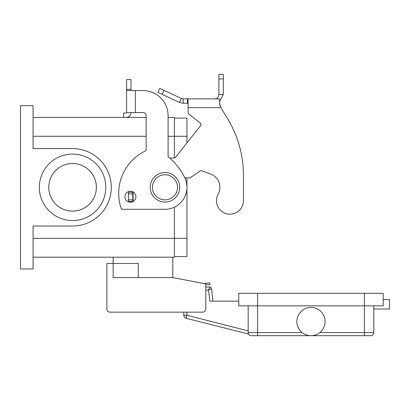 <?xml version="1.0" encoding="UTF-8"?>
<svg xmlns="http://www.w3.org/2000/svg" width="410" height="410" viewBox="0 0 410 410"><rect width="100%" height="100%" fill="white"/><g stroke="black" fill="none" stroke-linecap="round" stroke-linejoin="round"><path stroke-width="0.61" d="M209.879 287.015L208.49 290.157L211.437 288.394A1.568 1.568 0 0 0 209.879 287.015A1.568 1.568 0 0 1 211.437 288.394A1.568 1.568 0 0 0 209.879 287.015L205.784 287.015L205.784 284.878L209.951 284.422L209.782 282.864L203.862 283.51M248.183 305.86L248.183 332.551A3.142 3.142 0 0 0 251.32 335.693L370.655 335.693A3.142 3.142 0 0 0 372.88 334.775A3.142 3.142 0 0 1 370.655 335.693M316.002 334.775L315.608 334.919M325.12 321.563A14.13 14.13 0 0 1 310.99 335.693A14.13 14.13 0 0 1 296.855 321.563A14.13 14.13 0 0 1 310.99 307.428A14.13 14.13 0 0 1 325.12 321.563M305.973 334.775L306.372 334.919M383.217 299.577L389.5 299.577L389.5 309.002L373.797 309.002M257.603 293.299L257.603 305.86L238.758 305.86L238.758 293.299L383.217 293.299L383.217 305.86L364.377 305.86L364.377 332.551L319.872 332.551M302.108 332.551L257.603 332.551L257.603 305.86L364.377 305.86L364.377 293.299M373.797 305.86L373.797 332.551A3.142 3.142 0 0 1 372.88 334.775A3.142 3.142 0 0 0 373.797 332.551L364.377 332.551L364.377 335.693M248.542 334.012L186.166 318.324A3.142 3.142 0 0 1 183.803 315.28A3.142 3.142 0 0 0 186.166 318.324L186.945 315.28L186.945 312.143M205.784 290.157L208.49 290.157L209.838 301.15L238.758 301.15M213.005 301.15L211.437 288.394M172.81 257.183L172.81 277.596L205.784 283.879L205.784 309.002A3.142 3.142 0 0 1 202.642 312.143L110.003 312.143L183.803 312.143L183.803 315.28L186.945 315.28L248.183 330.885M179.718 187.308A14.76 14.76 0 0 0 164.958 172.548A14.76 14.76 0 0 0 150.198 187.308A14.76 14.76 0 0 0 164.958 202.068A14.76 14.76 0 0 0 179.718 187.308M138.267 277.596L138.267 263.466L113.145 263.466L113.145 257.183M96.37 187.308A23.806 23.806 0 0 0 72.57 163.503A23.806 23.806 0 0 0 48.764 187.308A23.806 23.806 0 0 0 72.57 211.114A23.806 23.806 0 0 0 96.37 187.308M39.345 187.308A33.225 33.225 0 0 1 72.57 154.083A33.225 33.225 0 0 1 105.795 187.308A33.225 33.225 0 0 1 72.57 220.534A33.225 33.225 0 0 1 39.345 187.308M130.416 202.227A5.494 5.494 0 0 0 135.91 196.728A5.494 5.494 0 0 0 130.416 191.234A5.494 5.494 0 0 0 124.917 196.728A5.494 5.494 0 0 0 130.416 202.227M126.593 112.565L126.593 90.584L142.977 90.584A25.123 25.123 0 0 1 168.1 115.707L168.1 155.902A1.568 1.568 0 0 0 168.659 157.107A62.807 62.807 0 0 1 184.72 177.673A21.981 21.981 0 0 1 164.958 209.29L122.564 209.29A1.568 1.568 0 0 1 121.073 208.213A47.104 47.104 0 0 1 145.232 151.039A1.568 1.568 0 0 0 146.119 149.624L146.119 115.707A3.142 3.142 0 0 0 142.977 112.565L126.593 112.683A0.313 0.313 0 0 1 126.531 112.873L126.593 112.683A0.313 0.313 0 0 1 126.28 113.001A0.313 0.313 0 0 0 126.531 112.873M126.593 90.584L126.593 79.591L130.99 79.591L130.99 90.584M130.99 112.565L130.99 112.683A4.71 4.71 0 0 1 126.28 117.393L123.651 117.393L123.651 113.001L126.28 113.001M125.219 117.393L126.28 117.393A4.71 4.71 0 0 0 130.042 115.517M135.387 112.565L135.387 90.584L142.977 90.584A25.123 25.123 0 0 1 168.1 115.707M168.659 157.107A62.807 62.807 0 0 1 184.72 177.673A21.981 21.981 0 0 1 164.958 209.29M146.119 115.707A3.142 3.142 0 0 0 142.977 112.565M122.564 209.29A1.568 1.568 0 0 1 121.073 208.213A47.104 47.104 0 0 1 145.232 151.039M33.061 117.434L146.119 117.434M168.1 117.434L174.383 117.434L174.383 157.84M20.5 105.657L33.061 105.657L33.061 148.589L72.57 148.589A38.719 38.719 0 0 1 111.289 187.308A38.719 38.719 0 0 1 72.57 226.028L33.061 226.028L33.061 268.96L20.5 268.96L20.5 105.657M33.061 257.183L174.383 257.183L174.383 207.173M174.383 118.065L186.945 118.065L186.945 142.911M186.945 177.889L186.945 256.558L174.383 256.558M110.003 312.143A3.142 3.142 0 0 1 106.861 309.002L106.861 263.466L113.145 263.466L113.145 277.596L172.81 277.596M106.861 309.002L106.861 290.157M243.468 200.69A13.504 13.504 0 0 1 241.782 207.224A13.504 13.504 0 0 0 243.468 200.69L243.468 175.562L243.468 200.69M183.178 98.856L183.178 103.248L179.462 102.428L157.942 92.393L159.803 88.406L181.317 98.441L183.178 98.856L219.478 98.856L219.642 104.483M218.151 194.15A14.13 14.13 0 0 0 210.678 174.05A14.13 14.13 0 0 1 218.151 194.15A13.504 13.504 0 0 0 223.429 212.503A13.504 13.504 0 0 0 241.782 207.224A13.504 13.504 0 0 1 223.429 212.503A13.504 13.504 0 0 1 218.151 194.15M188.077 98.856L188.077 107.645L220.846 107.645L227.278 118.141L220.846 107.645L219.478 103.248M200.48 123.266L189.266 114.4L200.48 123.266A1.568 1.568 0 0 1 200.736 125.475A1.568 1.568 0 0 0 200.48 123.266M216.044 98.574L215.993 98.595C217.833 97.826 218.802 96.447 218.904 94.459L218.673 95.863M215.993 98.595L214.507 98.856L215.993 98.595L216.085 98.856M219.647 104.509L220.17 106.123M223.301 94.459L218.904 94.459L218.904 74.307L223.301 74.307L223.301 94.459L219.478 101.711M179.462 102.428L181.317 98.441M188.077 103.248L183.178 103.248M188.077 107.645L188.077 111.94A3.142 3.142 0 0 0 189.266 114.4A3.142 3.142 0 0 1 188.077 111.94M200.736 125.475L175.613 157.235A1.568 1.568 0 0 1 174.516 157.824L169.955 158.224M133.558 192.218L132.809 192.331L132.809 201.443L133.245 201.443M184.823 177.889L190.081 177.889L200.177 170.888A1.568 1.568 0 0 1 201.617 170.703L210.678 174.05M243.468 175.562A109.916 109.916 0 0 0 227.278 118.141A109.916 109.916 0 0 1 243.468 175.562M132.809 192.331L128.412 192.331L128.412 201.443L132.809 201.443M249.101 334.775A3.142 3.142 0 0 0 251.32 335.693M248.183 332.551L257.603 332.551L257.603 335.693M152.397 187.308A12.561 12.561 0 0 0 164.958 199.87A12.561 12.561 0 0 0 177.52 187.308A12.561 12.561 0 0 0 164.958 174.747A12.561 12.561 0 0 0 152.397 187.308M126.593 89.365L130.99 89.365M33.061 136.279L146.119 136.279M168.1 136.279L186.945 136.279M33.061 238.343L186.945 238.343M187.493 98.856L187.493 103.248M218.904 78.961L223.301 78.961M133.122 192.331L133.122 201.443M132.809 193.904L128.412 193.904M132.809 199.87L128.412 199.87M164.02 90.374L162.16 94.361"/></g></svg>
